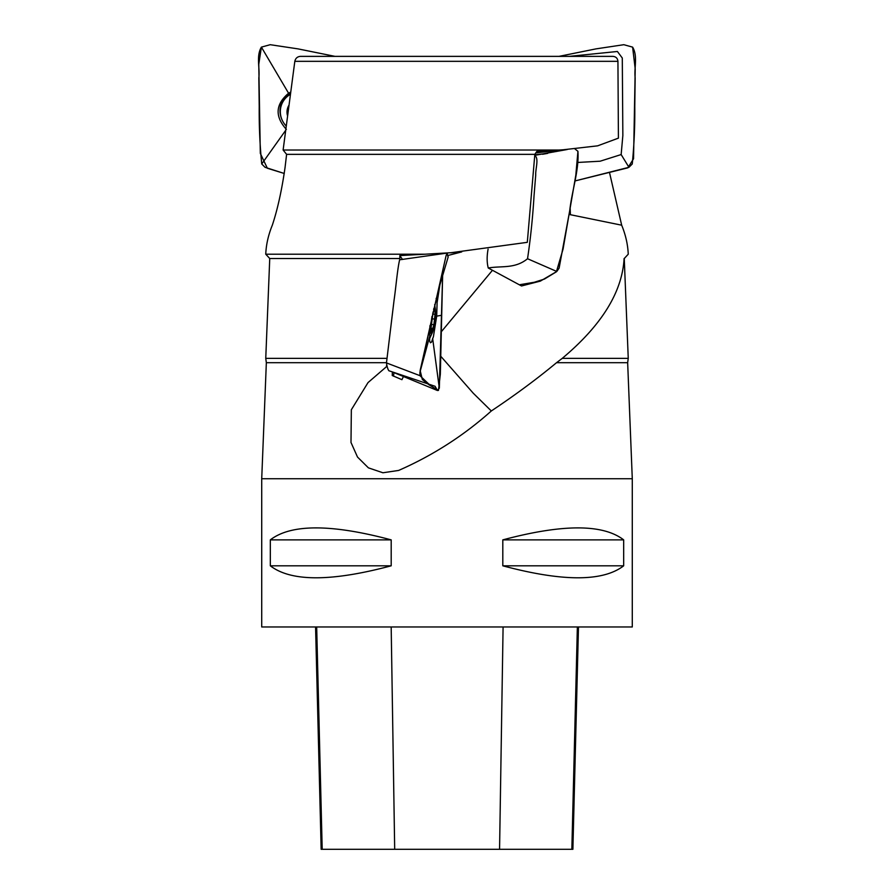 <?xml version="1.0" encoding="UTF-8"?>
<svg xmlns="http://www.w3.org/2000/svg" width="894" height="894" viewBox="0 0 894 894"><rect width="100%" height="100%" fill="white"/><g stroke="black" fill="none" stroke-linecap="round" stroke-linejoin="round"><path stroke-width="1.34" d="M632.281 478.726L261.718 478.726L261.718 626.962L632.281 626.962L632.281 478.726L627.655 362.696L628.247 358.371L562.237 358.371L556.537 362.696L627.655 362.696M623.677 539.875L623.677 565.813C602.947 581.782 562.65 581.782 502.808 565.813L502.808 539.875C562.65 523.906 602.947 523.906 623.677 539.875L502.808 539.875M391.192 539.875L391.192 565.813C331.35 581.782 291.053 581.782 270.323 565.813L270.323 539.875C291.053 523.906 331.35 523.906 391.192 539.875L270.323 539.875M283.119 150.024L559.007 150.024L536.836 151.41L534.836 154.349L286.605 154.349L283.119 150.024L294.819 61.328C295.523 58.278 297.389 56.624 300.406 56.367L612.893 56.367C615.944 56.635 617.62 58.289 617.933 61.328L618.413 138.145L597.65 145.834L535.819 152.908M559.007 150.024L565.712 149.611M425.131 254.198L399.841 255.583L399.841 258.522L269.742 258.522L265.753 254.198L425.131 254.198L450.911 252.723L527.304 242.33L534.836 154.349M609.73 173.481L621.676 225.187C625.644 234.876 627.834 244.543 628.247 254.198L624.258 258.522L628.247 358.371M628.247 254.198L624.258 258.522M265.753 254.198C266.166 244.543 268.356 234.876 272.324 225.187C277.553 209.442 281.789 190.232 285.052 167.536L286.605 154.349M386.476 362.696L266.345 362.696L265.753 358.371L386.823 358.371M624.101 258.522C622.258 292.07 601.628 325.349 562.237 358.371M556.537 362.696C537.104 378.832 515.357 394.924 491.32 410.972L473.272 393.226L440.608 356.091M386.621 365.3L386.443 366.719L368.026 382.587L351.342 409.754L350.996 442.474L357.511 457.057L368.395 467.841L382.911 472.77L398.646 470.434C432.819 455.448 463.707 435.624 491.32 410.972M461.751 251.896L448.397 255.36M399.841 255.583L402.479 259.461M621.676 225.187L569.076 214.437M386.443 366.719L386.957 366.16M392.365 371.971L392.254 375.525L401.931 379.682L403.44 376.553M393.941 372.72L393.516 376.162M441.122 331.976L492.315 270.457M553.632 151.991L553.643 150.617M315.571 626.962L321.158 849.3L572.886 849.3L578.474 626.962M270.323 565.813L391.192 565.813M502.808 565.813L623.677 565.813M433.601 309.335A13.343 1.687 -82.9 0 1 435.356 309.123A13.343 1.687 -82.9 0 1 434.596 322.253A13.343 1.687 -82.9 0 1 432.461 332.344A13.343 1.687 -82.9 0 1 430.763 330.691A13.343 1.687 -82.9 0 1 432.014 316.342M431.299 331.015L432.014 331.104L431.467 332.903L431.098 327.461L433.065 312.017M432.014 331.104L433.903 324.723L435.11 313.805L434.741 308.352L433.288 312.051M434.674 319.124L432.193 318.812M434.864 310.542L434.16 310.453M431.143 324.377L433.903 324.723M287.466 115.494A13.343 13.142 44.9 0 1 288.773 105.514M286.125 125.931A20.383 20.07 44.9 0 1 286.114 97.591L286.996 96.708A20.383 20.07 44.9 0 1 290.304 94.038M286.114 97.591A20.383 20.07 44.9 0 1 290.248 94.418M286.359 129.384C274.693 116.388 275.43 104.33 288.583 93.233L290.55 92.183M335.004 56.367L298.026 48.879L270.2 44.7L261.394 47.125C255.997 56.199 260.02 67.743 258.847 77.856L259.215 106.397C259.025 125.73 259.863 144.929 261.741 163.982L265.049 167.301L284.27 173.481L267.351 168.24L260.31 153.377L258.779 64.256L261.394 47.125L270.2 44.7L298.026 48.879L335.004 56.367M569.344 56.367L617.396 51.483L622.291 58.021L622.85 135.542L621.151 154.561L600.131 161.211L578.016 162.44M556.012 151.567L556.001 150.382M558.996 56.367L595.974 48.879L623.8 44.7L632.606 47.125C638.003 56.199 633.98 67.743 635.153 77.856L634.785 106.397C634.975 125.73 634.137 144.929 632.259 163.982L628.951 167.301L574.82 180.99L627.834 167.848L633.544 158.763L635.209 68.883L632.606 47.125L623.8 44.7L595.974 48.879L558.996 56.367M534.735 155.623C539.205 157.959 535.383 168.899 535.718 175.034L534.02 196.043C532.757 217.242 530.6 238.139 527.538 258.735C514.922 269.083 501.266 265.663 488.258 268.01C486.839 262.624 486.783 256.332 488.09 249.135M574.92 148.918L577.937 151.298C579.223 169.793 571.903 190.958 569.735 210.582L559.119 268.155L556.794 271.474L540.345 281.118L521.526 285.968L488.258 268.01M448.006 257.126L447.168 253.069L399.629 259.796C397.372 269.373 395.953 287.309 394.064 300.228L386.465 362.919C387.046 366.763 387.862 369.378 388.89 370.753L435.087 386.286L437.49 390.533L439.323 388.175L442.631 275.408L440.329 374.251L438.473 390.443L428.908 384.722L422.337 379.525L420.146 370.485L446.128 255.483L419.912 372.34L419.945 375.659L429.913 385.135M392.421 371.982L437.49 390.533M436.104 298.462L437.099 302.708L436.697 316.13L433.422 336.658L431.5 342.145L430.394 342.782L429.612 340.938L429.925 325.707M447.168 253.069L446.128 255.483M446.464 253.058L445.804 253.27M547.653 153.388L542.546 154.271M520.107 284.65L534.321 282.258L544.446 279.062L556.403 271.798L563.086 249.013L575.814 175.202L577.937 151.298M617.933 61.328L294.819 61.328M570.417 214.728A87.422 3.285 90 0 1 570.16 208.146M322.198 849.3L316.677 626.962M394.69 849.3L391.181 626.962M499.567 849.3L503.087 626.962M571.847 849.3L577.368 626.962M288.952 93.87L261.394 47.125M285.544 130.535L261.741 163.982M282.135 120.064A21.646 21.322 44.9 0 1 290.516 92.406M628.951 167.301L621.151 154.561M556.794 271.474L527.538 258.735M437.099 302.708L439.971 284.359M429.478 337.15L419.912 372.34M441.547 315.303L436.507 316.163M432.64 338.401L439.323 388.175M419.945 375.659L386.465 362.919M269.742 258.522L265.753 358.371M266.345 362.696L261.718 478.726M450.922 252.812L455.839 252.365M432.461 332.344L429.086 339.731M435.356 309.123L434.674 304.575M431.545 328.355L432.797 328.511M434.842 314.319L432.584 314.04M543.284 153.869L534.802 154.807M567.299 149.499L534.757 155.344M438.395 289.902L448.229 256.79"/></g></svg>
